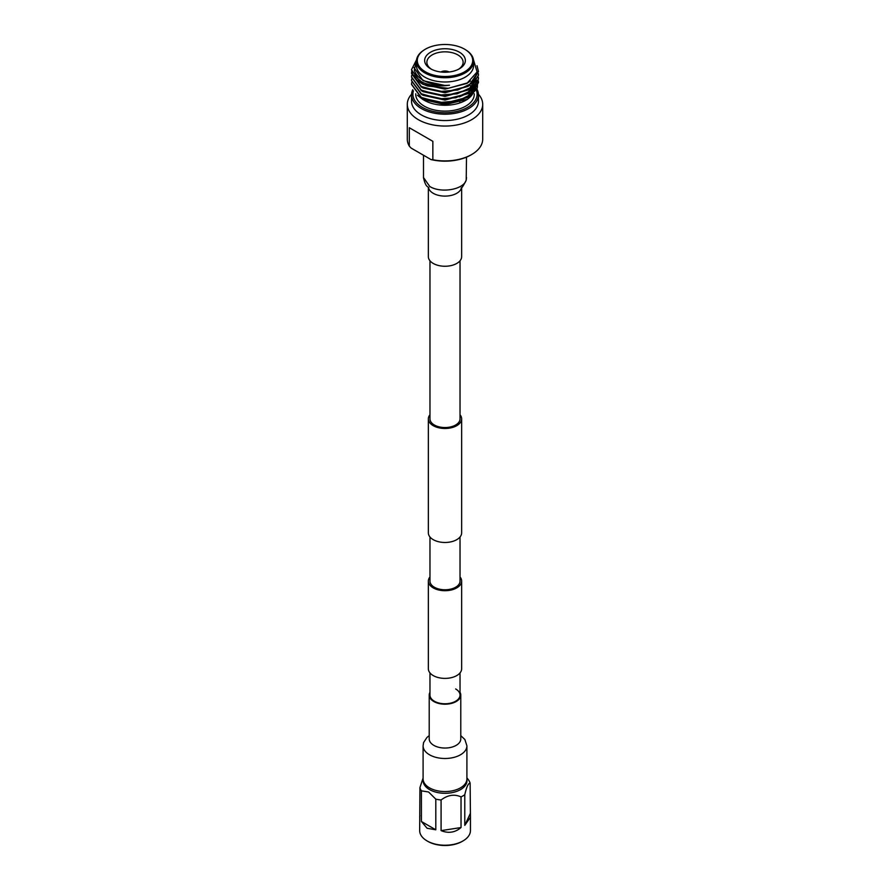 <?xml version="1.0" encoding="UTF-8"?>
<svg xmlns="http://www.w3.org/2000/svg" width="890" height="890" viewBox="0 0 890 890"><rect width="100%" height="100%" fill="white"/><g stroke="black" fill="none" stroke-linecap="round" stroke-linejoin="round"><path stroke-width="1.33" d="M429.97 260.77L429.97 418.867A15.03 8.678 0 0 0 434.365 425.008A15.03 8.678 0 0 0 450.752 426.889A15.03 8.678 0 0 0 460.03 418.867L460.03 260.77M429.97 414.74A16.643 9.612 0 0 0 428.357 418.867A16.643 9.612 0 0 0 433.23 425.665A16.643 9.612 0 0 0 451.375 427.745A16.643 9.612 0 0 0 461.643 418.867A16.643 9.612 0 0 0 460.03 414.74M428.357 418.867L428.357 532.865A16.643 9.612 0 0 0 433.23 539.663A16.643 9.612 0 0 0 451.375 541.743A16.643 9.612 0 0 0 461.643 532.865L461.643 418.867M460.03 576.965A16.643 9.612 180 0 1 461.643 581.092L461.643 668.779A16.643 9.612 180 0 1 451.375 677.657A16.643 9.612 180 0 1 433.23 675.577A16.643 9.612 180 0 1 428.357 668.779L428.357 581.092A16.643 9.612 180 0 1 429.97 576.965M461.643 581.092A16.643 9.612 180 0 1 451.375 589.97A16.643 9.612 180 0 1 433.23 587.89A16.643 9.612 180 0 1 428.357 581.092M434.365 701.22A15.03 8.678 0 0 0 450.752 703.111A15.03 8.678 0 0 0 460.03 695.09A15.03 8.678 180 0 1 450.752 703.111A15.03 8.678 180 0 1 434.365 701.22A15.03 8.678 180 0 1 429.97 695.09A15.03 8.678 0 0 0 434.365 701.22M460.03 536.993L460.03 581.092A15.03 8.678 180 0 1 450.752 589.113A15.03 8.678 180 0 1 434.365 587.233A15.03 8.678 180 0 1 429.97 581.092L429.97 536.993M461.643 187.479L461.643 256.643A16.643 9.612 180 0 1 451.375 265.52A16.643 9.612 180 0 1 433.23 263.44A16.643 9.612 180 0 1 428.357 256.643L428.357 187.479M411.569 94.229A37.703 21.772 0 0 0 407.297 104.297A37.703 21.772 0 0 0 418.345 119.683A37.703 21.772 0 0 0 459.429 124.4A37.703 21.772 0 0 0 482.703 104.297A37.703 21.772 0 0 0 478.431 94.229M432.851 141.332L409.311 127.737L432.851 141.332L432.851 159.755A37.703 21.772 0 0 0 471.656 154.537A37.703 21.772 0 0 0 482.703 139.14L482.703 104.297M423.851 50.151A28.569 16.498 0 0 0 423.529 50.363A28.569 16.498 0 0 0 416.431 61.243L416.431 65.493A28.569 16.498 0 0 0 424.797 77.152A28.569 16.498 0 0 0 455.936 80.734A28.569 16.498 0 0 0 473.569 65.493L473.569 61.243A28.569 16.498 0 0 0 466.471 50.363A28.569 16.498 0 0 0 466.149 50.151M416.476 60.298L414.317 70.088C415.363 73.992 418.278 77.352 423.073 80.156C430.471 84.239 439.282 85.93 449.495 85.218C439.093 86.675 429.915 85.618 421.971 82.058L412.682 74.46A33.453 19.313 0 0 0 421.348 83.148A33.453 19.313 0 0 0 427.589 85.985L448.226 88.31L467.317 82.937L477.107 71.934L473.447 59.73M424.296 100.303A29.281 16.899 0 0 0 424.352 100.336A29.281 16.899 0 0 0 465.648 100.336L467.717 99.146L445.156 104.642L422.783 99.435L417.388 95.241M466.627 99.747A29.281 16.899 0 0 0 472.401 94.307M472.957 93.372A29.281 16.899 0 0 0 473.491 92.249M474.036 90.524A29.281 16.899 0 0 0 474.259 88.867M474.403 77.13L474.96 77.853M475.193 78.198L475.761 79.076M475.972 79.455L476.818 81.268M476.907 81.535L477.441 83.638M477.485 83.96L477.407 87.342M477.229 88.188L467.717 99.146M458.55 69.242A18.134 10.469 0 0 0 463.123 62.489A18.134 10.469 0 0 0 457.816 54.891A18.134 10.469 0 0 0 437.902 52.666A18.134 10.469 0 0 0 426.877 62.489A18.134 10.469 0 0 0 431.45 69.242M425.409 71.801A27.712 15.998 0 0 0 463.946 72.168A27.712 15.998 0 0 0 465.837 49.94A27.712 15.998 0 0 0 464.591 49.173A27.712 15.998 0 0 0 424.163 49.94A27.712 15.998 0 0 0 425.409 71.801M416.431 61.243A28.569 16.498 0 0 0 424.797 72.902A28.569 16.498 0 0 0 455.936 76.473A28.569 16.498 0 0 0 473.569 61.243M478.453 82.648L468.652 96.988L445 103.095L421.348 97.9L411.547 84.472M478.342 80.823L478.453 82.425L472.812 93.506L457.838 100.948L439.582 102.495L421.348 97.455L411.547 84.25L411.67 82.648M478.453 78.999L468.652 93.328L445 99.446L421.348 94.24L411.547 80.823M478.342 77.163L478.453 78.776L472.635 90.012L455.825 97.766L439.36 98.823L421.348 93.795L411.547 80.601L411.67 78.999M478.453 75.338L468.652 89.679L445 95.786L421.348 90.591L411.547 77.163M478.342 73.514L478.453 75.116L471.7 87.131L457.082 93.828L438.625 95.097L421.348 90.146L411.547 76.952L411.67 75.338M478.453 71.689L468.652 86.018L445 92.137L421.348 86.931L411.547 73.514M477.029 65.715L478.453 71.467L471.945 83.282L457.727 90.012L439.56 91.525L421.348 86.497L411.547 73.291L411.67 71.689M427.589 85.985L421.348 83.282L411.547 69.865M412.682 74.46L411.547 69.642L416.542 59.819M415.719 93.739L415.719 94.218A29.281 16.899 0 0 0 424.296 106.166A29.281 16.899 0 0 0 456.203 109.837A29.281 16.899 0 0 0 474.281 94.218L474.281 93.806M473.836 91.281A29.281 16.899 0 0 0 473.28 89.857M473.135 89.545A29.281 16.899 0 0 0 471.834 87.465M471.622 87.187A29.281 16.899 0 0 0 469.842 85.273M413.416 90.869A32.107 18.534 0 0 0 422.294 107.323A32.107 18.534 0 0 0 460.264 110.527A32.107 18.534 0 0 0 476.428 90.435M412.771 89.712A33.453 19.313 0 0 0 411.547 94.885A33.453 19.313 0 0 0 421.348 108.547A33.453 19.313 0 0 0 457.805 112.73A33.453 19.313 0 0 0 478.453 94.885A33.453 19.313 0 0 0 476.951 89.156M411.547 94.885L411.547 101.237A33.453 19.313 0 0 0 421.348 114.899A33.453 19.313 0 0 0 457.805 119.082A33.453 19.313 0 0 0 478.453 101.237L478.453 94.885M473.58 91.203A33.453 19.313 0 0 0 472.69 90.402M471.8 89.679A33.453 19.313 0 0 0 470.309 88.611M430.615 68.797L430.615 68.797A20.337 11.737 180 0 1 430.615 52.187A20.337 11.737 180 0 1 459.385 52.187A20.337 11.737 180 0 1 459.385 68.797A20.337 11.737 180 0 1 430.615 68.797M441.34 72.046L441.896 72.09M448.104 72.09L448.66 71.778A5.562 3.215 0 0 0 441.34 71.778M447.87 72.112A4.606 2.659 0 0 0 442.13 72.112M465.993 100.069L463.701 99.747M432.851 159.755L431.016 159.566L411.147 148.096L409.311 146.16L409.311 127.737M449.495 85.218L445 85.485L423.073 80.701L413.984 67.573M470.432 80.923L466.927 83.438L445 89.134L423.073 84.35L421.014 83.093M468.084 86.352L445 92.794L423.073 87.999L421.014 86.753M468.084 90.012L445 96.443L423.073 91.659L421.014 90.402M476.017 81.279L475.916 82.714M475.827 83.293L471.3 91.103M468.084 93.661L445 100.103L423.073 95.308L421.014 94.062M475.683 86.697L476.017 84.016L475.916 86.363M475.827 86.942L471.3 94.752M468.084 97.322L445 103.752L423.073 98.968L421.014 97.711M476.017 80.367L475.683 83.048M475.483 83.76L466.927 93.483L459.296 96.888M475.483 87.409L466.927 97.132L459.307 100.537M471.656 154.537L470.899 154.971A36.623 21.149 180 0 1 431.016 159.566M407.297 104.297L407.297 139.14A37.703 21.772 0 0 0 409.311 146.16M427.923 841.406A24.219 13.984 0 0 0 428.079 841.495A24.219 13.984 0 0 0 462.021 841.495L462.845 841.028A25.387 14.663 0 0 0 470.443 830.57L470.443 817.231L464.78 825.375L464.78 794.726C466.56 786.894 468.34 783.055 470.12 783.211A25.387 14.663 0 0 0 468.696 780.174L466.905 777.827M423.095 778.027L419.924 787.628L419.668 830.57A25.387 14.663 0 0 0 427.1 840.939A25.387 14.663 0 0 0 427.256 841.028A25.387 14.663 0 0 0 462.845 841.028M423.162 779.885A21.927 12.66 0 0 0 429.547 789.586A21.927 12.66 0 0 0 454.378 792.1A21.927 12.66 0 0 0 466.883 779.462M435.811 799.153L435.811 829.803L427.1 828.256L421.404 821.492L421.404 790.843L428.602 792L435.811 799.153A25.387 14.663 0 0 0 441.084 799.988C447.715 794.959 454.367 793.924 461.031 796.895A25.387 14.663 0 0 0 464.78 794.726M470.12 783.211L470.443 817.231M461.031 796.895L461.031 827.544C455.135 832.562 448.482 833.596 441.084 830.626L441.084 799.988M419.924 787.628A25.387 14.663 0 0 0 421.404 790.843M419.668 817.131L419.924 815.585M464.78 825.375L470.12 813.861M421.404 821.492L435.811 829.803M441.084 830.626L461.031 827.544M466.905 778.917A21.905 12.649 180 0 1 453.377 790.598A21.905 12.649 180 0 1 429.514 787.861A21.905 12.649 180 0 1 423.095 778.917L423.095 745.842A21.905 12.649 180 0 0 429.514 754.787A21.905 12.649 180 0 0 460.486 754.787A21.905 12.649 180 0 0 466.905 745.842L466.905 778.917M460.03 692.309A15.786 9.111 180 0 1 460.786 695.09A15.786 9.111 180 0 1 451.041 703.512A15.786 9.111 180 0 1 433.842 701.531A15.786 9.111 180 0 1 429.214 695.09A15.786 9.111 180 0 1 429.97 692.309M455.636 688.949A15.03 8.678 180 0 1 460.03 695.09L460.03 672.907M461.543 187.59A16.643 9.612 180 0 1 450.485 195.566A16.643 9.612 180 0 1 433.23 193.297A16.643 9.612 180 0 1 428.457 187.59M466.505 177.533L466.293 179.48C464.725 189.381 441.373 193.709 429.792 186.511L423.495 177.555M461.131 188.013L461.131 188.013C461.732 188.302 463.412 185.71 466.204 180.214L466.505 157.141M460.786 695.09L460.786 738.934A15.786 9.111 180 0 1 456.158 745.375A15.786 9.111 180 0 1 433.842 745.375A15.786 9.111 180 0 1 429.214 738.934L429.214 695.09M429.97 672.907L429.97 695.09M423.495 155.227L423.495 177.722C425.921 188.391 428.312 186.11 428.869 188.001L428.869 188.001M424.352 100.336L422.783 99.435M465.837 49.94L466.471 50.363M459.819 102.495L459.819 101.282M424.163 49.94L423.529 50.363M428.079 841.495L427.256 841.028M460.786 735.641L464.892 739.546L466.905 745.842M429.214 735.641L426.989 737.398L423.584 742.56L423.095 745.842"/></g></svg>
